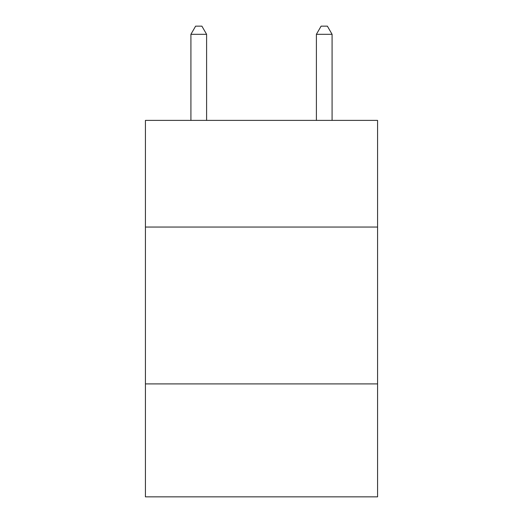 <?xml version="1.0" encoding="UTF-8"?>
<svg xmlns="http://www.w3.org/2000/svg" width="523" height="523" viewBox="0 0 523 523"><rect width="100%" height="100%" fill="white"/><g stroke="black" fill="none" stroke-linecap="round" stroke-linejoin="round"><path stroke-width="0.78" d="M377.573 227.054L377.573 120.388L145.427 120.388L145.427 227.054L377.573 227.054L377.573 496.85L145.427 496.85L145.427 227.054M377.573 383.915L145.427 383.915M206.598 120.388L206.598 34.309L190.915 34.309L190.915 120.388M190.915 34.309L195.622 26.15L201.891 26.15L206.598 34.309M332.085 120.388L332.085 34.309L316.402 34.309L316.402 120.388M316.402 34.309L321.109 26.15L327.378 26.15L332.085 34.309"/></g></svg>
